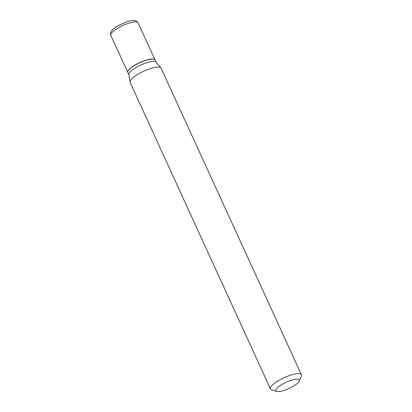 <?xml version="1.0" encoding="UTF-8"?>
<svg xmlns="http://www.w3.org/2000/svg" width="412" height="412" viewBox="0 0 412 412"><rect width="100%" height="100%" fill="white"/><g stroke="black" fill="none" stroke-linecap="round" stroke-linejoin="round"><path stroke-width="0.62" d="M155.082 59.987A14.987 3.929 155.4 0 0 155.056 59.925A14.987 3.929 155.4 0 0 142.32 61.512A14.987 3.929 155.4 0 0 128.127 70.699A14.987 3.929 155.4 0 0 127.802 72.404A14.987 3.929 155.4 0 0 127.833 72.466M156.091 62.186L155.113 60.049A14.987 3.929 155.4 0 0 154.155 59.313A14.987 3.929 155.4 0 0 140.487 62.428A14.987 3.929 155.4 0 0 128.184 70.823A14.987 3.929 155.4 0 0 127.926 71.322A14.987 3.929 155.4 0 0 127.859 72.527L128.838 74.665M299.287 381.028L301.342 376.068A17.031 4.465 155.4 0 0 301.419 374.699L161.077 68.16A17.031 4.465 155.4 0 0 160.901 67.882L155.999 62.073A14.987 3.929 155.4 0 0 142.912 64.107A14.987 3.929 155.4 0 0 129.224 73.094A14.987 3.929 155.4 0 0 128.817 74.52L130.012 82.024A17.031 4.465 155.4 0 0 130.104 82.343L270.447 388.882A17.031 4.465 155.4 0 0 271.534 389.716L276.632 391.4A12.942 3.394 155.4 0 0 288.441 388.707A12.942 3.394 155.4 0 0 299.066 381.461A12.942 3.394 155.4 0 0 299.287 381.028A12.942 3.394 155.4 0 0 289.955 380.745A12.942 3.394 155.4 0 0 276.086 389.294A12.942 3.394 155.4 0 0 276.632 391.4M154.067 59.282A14.853 3.893 155.4 0 0 153.985 59.256A14.853 3.893 155.4 0 0 140.44 62.341A14.853 3.893 155.4 0 0 128.25 70.658A14.853 3.893 155.4 0 0 127.993 71.152A14.853 3.893 155.4 0 0 127.962 71.235M301.419 374.699A17.031 4.465 155.4 0 0 286.943 376.501A17.031 4.465 155.4 0 0 270.818 386.94A17.031 4.465 155.4 0 0 270.447 388.882M160.901 67.882A17.031 4.465 155.4 0 0 146.028 70.189A17.031 4.465 155.4 0 0 130.475 80.402A17.031 4.465 155.4 0 0 130.012 82.024M110.833 35.344C110.334 33.753 110.473 32.44 111.245 31.405C111.528 30.874 112.636 29.025 117.822 25.863L126.386 21.949C129.414 20.827 132.226 20.379 134.817 20.6C135.713 20.435 136.805 21.192 138.092 22.866A14.987 3.929 155.4 0 0 125.351 24.452A14.987 3.929 155.4 0 0 111.158 33.64A14.987 3.929 155.4 0 0 110.833 35.344L127.802 72.404M138.092 22.866L155.056 59.925"/></g></svg>
